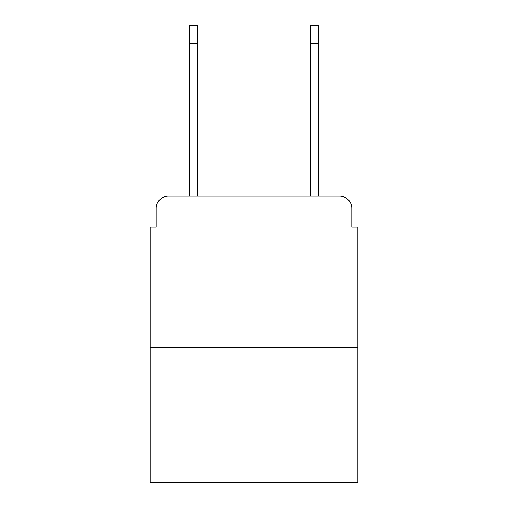 <?xml version="1.0" encoding="UTF-8"?>
<svg xmlns="http://www.w3.org/2000/svg" width="508" height="508" viewBox="0 0 508 508"><rect width="100%" height="100%" fill="white"/><g stroke="black" fill="none" stroke-linecap="round" stroke-linejoin="round"><path stroke-width="0.76" d="M156.204 208.28L156.204 227.051L156.204 208.28A12.109 12.109 0 0 1 168.313 196.171L189.509 196.171L189.509 25.4L197.377 25.4L197.377 196.171L206.769 196.171M357.854 347.561L150.146 347.561L150.146 482.6L357.854 482.6L357.854 227.051L351.796 227.051L351.796 208.28A12.109 12.109 0 0 0 339.687 196.171L168.313 196.171M150.146 347.561L150.146 227.051L156.204 227.051M301.231 196.171L310.623 196.171L310.623 25.4L318.491 25.4L318.491 43.567L310.623 43.567M318.491 43.567L318.491 196.171L339.687 196.171M351.796 227.051L351.796 208.28M189.509 43.567L197.377 43.567"/></g></svg>
